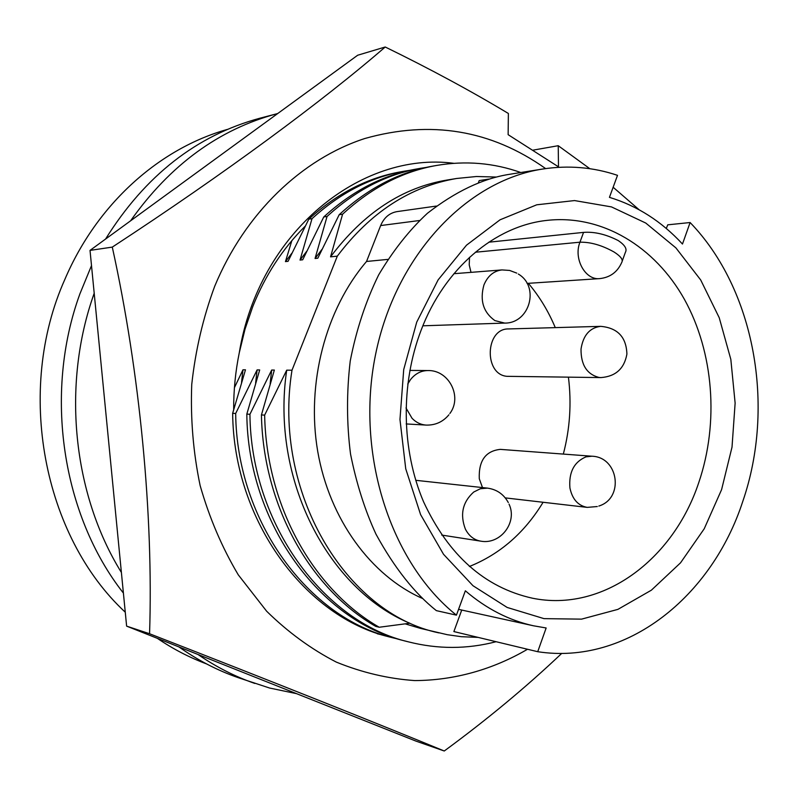 <?xml version="1.0" encoding="UTF-8"?>
<svg xmlns="http://www.w3.org/2000/svg" width="798" height="798" viewBox="0 0 798 798"><rect width="100%" height="100%" fill="white"/><g stroke="black" fill="none" stroke-linecap="round" stroke-linejoin="round"><path stroke-width="1.2" d="M305.225 226.143C282.652 248.597 265.165 275.4 252.786 306.552L245.056 329.045L239.27 352.796C235.45 371.489 233.585 390.421 233.674 409.613M527.528 649.253C492.955 669.442 454.511 680.395 414.751 680.584C388.147 678.729 362.013 672.564 336.337 662.111C311.3 649.203 288.068 632.245 266.652 611.228L238.283 574.849C222.014 547.468 209.295 517.693 200.128 485.523C193.226 452.446 190.433 418.78 191.739 384.496C195.44 350.442 203.081 317.714 214.682 286.322C245.036 213.006 302.043 158.892 364.856 138.503C430.84 119.919 491.099 129.944 545.633 168.587M639.058 209.704L613.143 187.251M589.832 168.697L558.231 145.705L558.49 166.832L508.136 134.682L508.376 113.476C470.74 90.862 429.683 68.698 385.225 47.002C323.599 100.388 224.946 173.495 112.289 247.111C139.879 372.217 153.485 515.438 149.565 633.742C271.958 681.402 377.963 723.686 444.257 750.998C487.369 719.347 526.53 686.799 561.752 653.372M112.289 247.111L90.024 250.392L357.674 55.232L385.225 47.002M90.024 250.392L126.623 626.131L149.565 633.742M126.623 626.131L416.017 741.133L444.257 750.998M533.214 150.114L558.231 145.705M239.27 352.796C258.921 231.979 361.175 151.091 453.753 163.301M277.704 113.545L260.018 118.184C196.697 135.281 145.206 175.58 105.555 239.071M91.511 265.574L79.92 293.824C43.501 393.484 62.084 515.119 123.401 593.084M277.066 113.705C218.891 129.266 170.064 164.967 130.593 220.817M125.266 612.206C43.202 536.166 15.102 390.511 64.867 279.38C97.067 203.779 159.52 148.438 227.45 129.396M626.899 353.943C626.29 337.045 617.552 327.848 600.685 326.352L508.585 328.936C485.194 328.297 483.658 374.591 507.009 376.327L600.914 377.584C615.537 376.496 624.186 368.746 626.859 354.342M598.819 506.052C624.405 498.271 618.61 456.905 591.877 456.217L500.296 449.374C485.563 450.98 478.561 460.775 479.289 478.75L482.491 487.578M537.722 651.707C626.49 665.462 711.816 596.874 742.818 501.284C775.546 406.252 754.778 289.365 690.11 222.532L682.48 244.038C661.552 221.365 637.213 205.804 609.443 197.355L617.502 175.341C593.353 167.211 568.425 165.106 542.74 169.026C466.65 180.577 395.459 255.45 375.489 354.891C355.31 454.232 390.641 562.68 456.436 615.148L465.354 590.799C486.281 608.734 509.004 620.395 533.513 625.792L546.151 627.976L537.722 651.707L453.872 631.567L461.743 610.051M478.162 637.403L461.314 636.694L447.289 634.699L420.476 628.385L405.194 623.856M270.153 383.788L271.669 370.043L249.934 414.282L246.821 414.112L259.689 369.933L257.096 369.913L235.679 413.474L232.657 413.304L245.475 369.813L242.961 369.793L234.422 387.688M438.93 632.894C345.504 613.562 272.298 491.418 291.998 370.212L286.711 370.162L264.647 415.12L261.435 414.94L274.342 370.063L271.669 370.043M261.435 414.94C263.17 505.324 309.843 588.595 375.728 626.37L379.21 627.248L409.823 623.228C327.968 589.313 270.482 479 286.711 370.162M255.629 383.09L257.096 369.913M241.545 382.432L242.961 369.793M721.591 489.623L704.225 528.775L680.524 562.839L651.368 590.191L617.911 609.373L581.562 619.138L544.027 618.64L507.159 607.448L472.995 585.732L443.518 554.281L420.596 514.6L405.733 468.785L399.968 419.479L403.708 369.594L416.726 322.133L438.122 279.879L466.501 245.186L500.057 219.799L536.755 204.797L574.55 200.567L611.468 206.901L645.762 223.051L675.906 247.889L700.704 279.978L719.227 317.714L730.828 359.359L735.128 403.11L732.015 447.139L721.591 489.623M421.075 330.312C400.426 384.347 401.434 449.793 423.548 501.762C448.536 555.408 484.775 587.547 532.286 598.171C602.729 612.704 673.392 559.627 698.849 482.331C719.108 422.701 713.771 352.407 684.435 299.38C654.959 246.622 602.021 214.263 547.059 220.378C495.139 225.854 444.516 268.208 421.075 330.312M622.27 260.946L625.393 252.318C627.278 249.006 624.914 245.106 618.29 240.597C606.011 234.303 594.44 231.57 583.557 232.388L579.956 242.193C590.61 241.974 602.001 245.265 614.131 252.048C620.844 256.377 623.378 259.849 621.722 262.462C617.452 272.098 610.091 277.485 599.667 278.622C585.223 280.337 573.303 258.562 579.956 242.193L475.319 252.238M469.384 566.49C500.007 554.171 524.585 532.765 543.099 502.271M666.3 228.487L667.736 224.827L690.11 222.532M542.74 169.026L509.074 174.383C482.62 178.582 455.409 191.55 427.419 213.285C409.414 229.974 393.165 250.522 378.651 274.901C365.723 301.325 356.257 330.023 350.232 361.005C346.531 392.536 346.631 423.548 350.531 454.052C356.407 483.418 364.886 510.131 375.978 534.171C394.352 567.737 414.481 593.223 436.346 610.63L456.436 615.148M387.758 259.4L366.541 261.465L380.656 225.555C384.057 217.585 389.524 212.936 397.045 211.61L436.356 206.064M366.541 261.465C325.524 309.385 306.083 383.529 317.734 451.488C329.524 519.438 371.01 575.747 422.501 598.48M478.431 182.582L479.199 180.597L488.585 179.111M291.998 370.212L337.305 256.148C370.382 212.318 410.182 186.423 456.695 178.473L476.446 176.508L496.097 177.036M379.21 627.248C313.175 589.373 266.392 505.822 264.647 415.12M291.878 240.547L285.455 261.604L288.048 261.335L308.816 219.141L312.008 218.682L300.028 260.068L302.701 259.789L323.769 216.956L327.06 216.477L315.06 258.492L317.813 258.203L339.19 214.702L342.581 214.213L330.552 256.856C363.589 212.916 402.601 187.281 447.578 179.959L456.695 178.473M330.552 256.856L337.305 256.148M342.581 214.213C371.589 187.56 402.96 171.301 436.686 165.435C465.613 160.518 493.653 162.882 520.805 172.518M496.097 641.712C467.119 649.253 437.932 649.313 408.536 641.881C324.257 622.33 250.911 524.386 249.934 414.282M339.19 214.702C368.137 188.138 399.439 171.929 433.105 166.064L436.686 165.435M408.536 641.881L405.075 640.984C320.966 621.462 247.789 523.837 246.821 414.112M315.06 258.492L321.953 249.395M327.06 216.477C355.778 190.213 386.85 174.163 420.277 168.348L426.701 167.341M398.89 639.258L392.676 637.772C309.195 618.36 236.647 521.852 235.679 413.474M323.769 216.956C352.427 190.772 383.439 174.772 416.795 168.967L420.277 168.348M392.676 637.772L389.314 636.894C306.003 617.522 233.624 521.313 232.657 413.304M300.028 260.068L306.691 251.32M312.008 218.682C340.437 192.787 371.22 176.947 404.357 171.181L410.581 170.193M383.319 635.218L377.284 633.772M308.816 219.141C337.185 193.325 367.908 177.545 400.975 171.779L404.357 171.181M285.455 261.604L291.898 253.175M563.328 454.092C569.952 428.825 571.657 403.19 568.425 377.195M555.278 327.629C548.386 311.17 539.408 296.397 528.346 283.31M488.765 242.203L583.557 232.388M471.01 272.357L469.224 264.946L469.523 257.305M206.552 663.916C189.425 657.522 173.006 648.993 157.306 638.32M178.902 646.899C197.665 660.185 217.415 670.43 238.153 677.642L269.574 688.026L296.507 693.642M94.204 293.255C61.536 384.417 72.718 494.042 121.396 572.455M197.984 654.49C216.059 666.899 234.991 676.554 254.791 683.437M409.843 370.412L427.838 370.551C421.035 370.651 415.269 373.654 410.531 379.579L407.748 384.028M405.992 407.938L412.057 418.312C416.067 422.451 420.736 424.706 426.052 425.085C435.319 425.354 442.93 421.933 448.895 414.8M453.902 273.704L501.952 269.924C493.703 270.921 487.698 275.938 483.937 284.976C479.638 300.377 483.279 312.257 494.88 320.596L504.715 323.09C529.722 323.479 539.987 286.602 518.311 274.043M600.685 326.352C589.722 327.739 583.168 335.31 581.024 349.055C580.874 364.796 586.859 374.262 598.969 377.444L600.914 377.584M591.877 456.217L585.971 456.865C574.021 461.982 568.675 472.356 569.922 487.967C572.306 499.229 578.071 505.693 587.218 507.378L597.283 506.54M508.296 502.541C503.738 494.231 496.785 489.423 487.438 488.117L480.366 488.735L473.703 492.047C462.621 502.052 459.838 514.381 465.344 529.024C468.865 535.887 473.962 539.917 480.615 541.124C500.376 545.024 517.762 522.311 509.034 504.117M380.656 225.555L419.469 220.517M516.755 273.116L509.593 270.432L501.952 269.924M505.284 497.892L587.218 507.378M441.713 535.069L480.615 541.124M458.561 609.353L533.513 625.792M527.069 283.4L599.667 278.622M415.748 480.306L487.438 488.117M422.86 325.803L504.715 323.09M449.863 413.504C462.631 396.726 448.885 369.853 427.838 370.551M406.162 423.938L426.052 425.085"/></g></svg>
